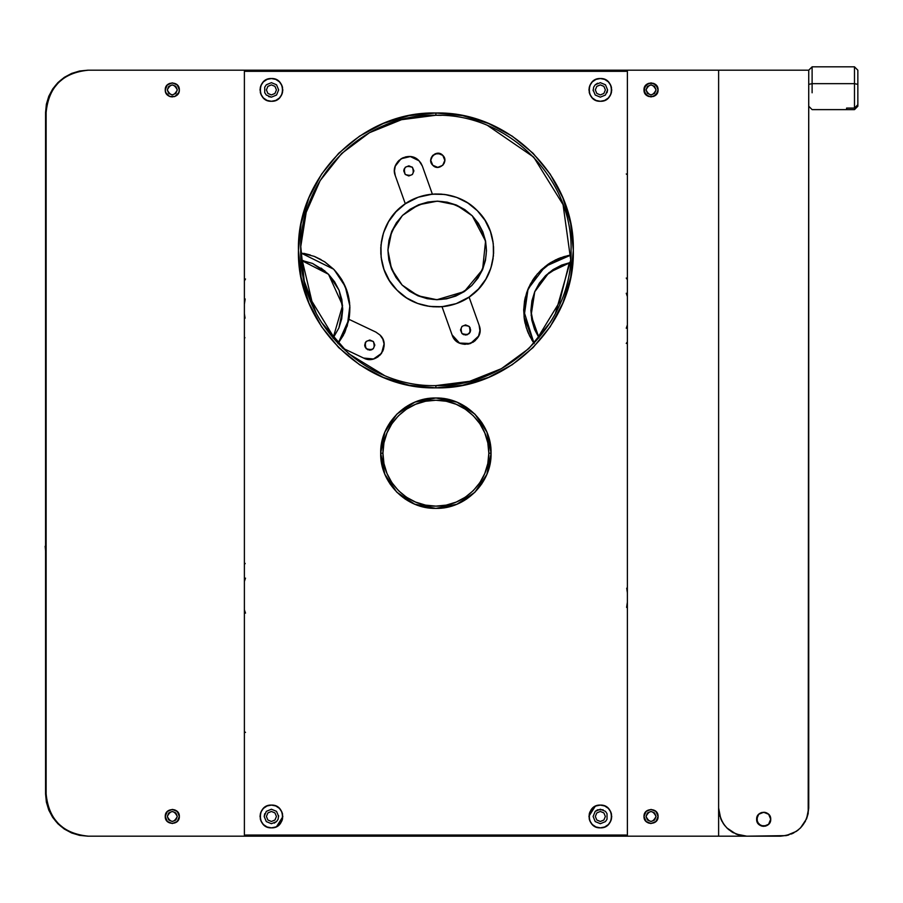 <?xml version="1.0" encoding="UTF-8"?>
<svg xmlns="http://www.w3.org/2000/svg" width="903" height="903" viewBox="0 0 903 903"><rect width="100%" height="100%" fill="white"/><g stroke="black" fill="none" stroke-linecap="round" stroke-linejoin="round"><path stroke-width="1.35" d="M46.132 112.435C48.649 86.801 62.736 72.714 88.37 70.197L80.13 71.01L72.206 73.414L64.903 77.319L58.503 82.568L53.254 88.968L49.349 96.271L46.945 104.195L46.132 112.435L46.132 793.94L46.945 802.18L49.349 810.104L53.254 817.407L58.503 823.807L64.903 829.067L72.206 832.972L80.13 835.365L88.37 836.178C62.736 833.661 48.649 819.574 46.132 793.94L46.132 112.435M88.37 836.178L244.386 836.178L88.37 836.178M244.386 70.197L88.37 70.197L244.386 70.197M165.791 819.168L165.249 816.47C164.82 807.384 179.765 807.384 179.336 816.47L177.27 811.492L179.336 816.47C179.765 825.545 164.82 825.556 165.249 816.47L167.315 821.448L165.249 816.47L167.315 811.492L172.292 809.427L177.27 811.492M177.236 811.447L172.292 809.427L174.99 809.968M172.236 809.427L167.315 811.492M167.281 811.526L165.249 816.447M167.348 821.482L172.292 823.513L167.315 821.448M172.349 823.513L177.27 821.448L172.292 823.513M177.304 821.414L179.336 816.493L177.27 821.448M167.281 84.972L165.249 89.894C164.82 80.83 179.765 80.83 179.336 89.905L177.27 84.927L179.336 89.905L178.794 92.603L174.99 96.418L169.595 96.418L165.791 92.603L165.249 89.905L167.315 84.927L172.292 82.873L177.27 84.927M177.236 84.893L172.292 82.873M172.236 82.873L167.315 84.927L169.595 83.403M58.503 82.568L53.254 88.968L49.349 96.271M49.349 810.104L53.254 817.407L58.503 823.807M165.791 92.603L165.249 89.905L167.315 84.927M178.794 87.219L179.336 89.905C179.765 98.991 164.82 98.991 165.249 89.905L165.565 92.004M172.292 96.948L169.595 96.418M165.249 816.47L165.791 813.772M166.163 93.37L167.303 94.871M167.326 94.894L169.03 96.147M170.43 96.7L174.403 96.632M175.78 96.023L177.259 94.905M177.281 94.883L178.794 92.603M178.862 92.456L179.336 89.905M808.738 106.238L812.113 109.624L854.475 109.624L857.85 106.238L854.475 109.602L846.585 109.602L846.585 108.078L854.475 108.078L857.85 104.725L857.85 106.238L854.475 109.624L846.585 109.602L846.585 108.078L854.475 108.078L854.475 66.822L854.475 83.652L812.113 83.652L854.475 83.652L857.85 84.374L857.85 70.197L854.475 66.822L812.113 66.822L812.113 92.783L812.113 66.833L808.738 70.197L808.196 813.513L806.593 818.795L800.487 827.938L796.22 831.437L786.073 835.636L746.781 836.178L736.001 834.033L726.87 827.938L723.371 823.671L720.763 818.795L718.619 808.027L718.619 70.197L808.738 70.197L718.619 70.197L718.619 808.027C720.312 825.105 729.692 834.496 746.781 836.178L780.576 836.178C797.665 834.496 807.045 825.105 808.738 808.027L808.738 70.197M808.738 84.374L812.113 83.652L808.738 84.374M857.85 106.238L857.85 84.374L854.475 83.652L854.475 108.078L857.85 104.725L857.85 70.197M245.514 71.326L626.253 71.326L245.514 71.326L245.514 70.197L87.805 70.197L79.566 71.01L71.642 73.414L64.339 77.319L57.939 82.568L52.69 88.968L48.785 96.271L46.38 104.195L45.568 112.435L45.568 793.94L46.38 802.18L48.785 810.104L52.69 817.407L57.939 823.807L64.339 829.067L71.642 832.972L79.566 835.365L87.805 836.178L245.514 836.178L245.514 835.061L626.253 835.061L245.514 835.061M52.69 817.407L57.939 823.807L64.339 829.067M626.253 835.061L626.253 836.178L763.678 836.178L245.514 836.178L626.253 836.178L627.382 835.061L627.382 71.326L627.382 835.061M627.382 71.326L626.253 70.197L245.514 70.197L718.619 70.197L626.253 70.197L626.253 71.326M71.642 73.414L64.339 77.319L57.939 82.568L52.69 88.968M167.281 89.905L168.748 86.361L172.292 84.893L175.837 86.361L177.304 89.905L175.837 93.449L172.292 94.928L168.748 93.449L167.281 89.905C170.622 83.448 173.963 83.448 177.304 89.905C173.963 96.373 170.622 96.373 167.281 89.905M167.281 816.47L168.748 812.926L172.292 811.458L175.837 812.926L177.304 816.47L175.837 820.014L172.292 821.482L168.748 820.014L167.281 816.47C170.622 810.002 173.963 810.002 177.304 816.47C173.963 822.938 170.622 822.938 167.281 816.47M266.408 816.47L267.875 812.926L271.419 811.458L274.963 812.926L276.431 816.47L274.963 820.014L271.419 821.482L267.875 820.014L266.408 816.47M646.017 816.47L647.485 812.926L651.029 811.458L654.573 812.926L656.052 816.47L654.573 820.014L651.029 821.482L647.485 820.014L646.017 816.47C649.359 810.002 652.7 810.002 656.052 816.47C652.7 822.938 649.359 822.938 646.017 816.47M595.325 816.47L596.804 812.926L600.348 811.458L603.893 812.926L605.36 816.47L603.893 820.014L600.348 821.482L596.804 820.014L595.325 816.47M266.408 89.905L267.875 86.361L271.419 84.893L274.963 86.361L276.431 89.905L274.963 93.449L271.419 94.928L267.875 93.449L266.408 89.905M595.325 89.905L596.804 86.361L600.348 84.893L603.893 86.361L605.36 89.905L603.893 93.449L600.348 94.928L596.804 93.449L595.325 89.905M646.017 89.905L647.485 86.361L651.029 84.893L654.573 86.361L656.052 89.905L654.573 93.449L651.029 94.928L647.485 93.449L646.017 89.905C649.359 83.448 652.7 83.448 656.052 89.905C652.7 96.373 649.359 96.373 646.017 89.905M244.386 71.326L245.514 70.197L87.805 70.197C62.172 72.714 48.096 86.801 45.568 112.435L45.568 793.94C48.085 819.574 62.172 833.661 87.805 836.178L245.514 836.178L244.386 835.061L244.386 71.326L244.386 835.061M756.691 819.281L757.222 816.617L757.222 821.956L761.003 825.737L766.354 825.737L768.622 824.225L770.665 819.281L770.135 821.956M757.865 815.409L757.222 816.617M759.795 813.479L758.746 814.348M762.313 812.44L761.003 812.835M765.044 812.44L763.678 812.305M767.561 813.479L766.354 812.835M769.491 815.409L768.622 814.348M769.491 823.164L768.622 824.225M767.561 825.094L766.354 825.737M765.044 826.132L763.678 826.268M762.313 826.132L761.003 825.737M759.795 825.094L758.746 824.225M757.865 823.164L757.222 821.956M770.665 819.281L770.135 816.617M302.257 260.403L311.919 301.309L333.783 337.203L311.919 301.309L302.257 260.403M538.335 336.785L559.521 302.11L569.319 262.683L559.521 302.11L538.335 336.785M436.917 299.717L464.323 291.556L482.586 269.557L485.566 241.112L472.269 215.817C491.187 239.171 491.04 262.401 471.817 285.506C448.464 304.424 425.234 304.277 402.128 285.055L418.044 295.8L436.849 299.717M484.742 219.926L477.405 210.749L468.318 203.288M464.695 201.087L457.866 197.859M453.396 196.312L446.5 194.721M441.544 194.111L434.851 193.987M430.257 194.371L420.392 196.504M417.265 197.576L405.74 203.514M402.806 205.613L396.665 211.076M393.573 214.542L389.396 220.321M386.969 224.576L384.193 230.908M382.68 235.649L381.28 242.388M380.795 247.309L380.84 254.296M381.371 259.082L382.962 266.25M384.373 270.448L387.963 278.135M389.656 280.946L396.993 290.123L406.079 297.584M409.691 299.785L416.531 303.013M421.001 304.559L427.898 306.151M432.853 306.76L439.535 306.885M444.141 306.501L454.006 304.367M457.132 303.295L468.657 297.358M471.58 295.258L477.721 289.795M480.825 286.33L484.99 280.551M487.428 276.295L490.205 269.963M491.717 265.222L493.117 258.495M493.602 253.562L493.557 246.575M493.027 241.79L491.435 234.622M490.024 230.423L486.435 222.736M391.631 269.207L402.128 285.055C383.211 261.701 383.357 238.471 402.58 215.365C425.934 196.448 449.163 196.594 472.269 215.817L478.353 223.323L482.845 231.868L485.6 241.135L486.48 250.752L485.464 260.369L482.608 269.591L477.992 278.079L471.817 285.506L464.311 291.59L455.767 296.082L446.5 298.837L436.883 299.717L427.266 298.712L418.044 295.845L409.556 291.229L402.128 285.055L396.045 277.548L391.541 269.004L388.798 259.737L387.918 250.12L388.922 240.503L391.789 231.281L396.394 222.793L402.58 215.365L410.086 209.282L418.631 204.789L427.898 202.035L437.515 201.155L447.12 202.159L456.354 205.026L464.842 209.643L472.269 215.817L456.354 205.026M627.382 174.753L626.253 173.974L627.382 174.753M244.386 731.633L245.514 732.401L244.386 731.633M405.233 167.326L403.754 170.859L405.266 167.281L408.856 165.825L405.266 167.281M412.095 167.01L412.434 167.326C414.624 174.358 412.219 176.728 405.221 174.448L408.788 175.961L405.221 174.448C403.031 167.427 405.436 165.046 412.434 167.326L408.856 165.825L412.434 167.326L413.901 170.927L412.389 174.493L408.799 175.961M470.632 329.956L469.176 326.423L465.598 324.911L469.176 326.423L470.632 330.013L470.237 331.954L467.472 334.674L463.6 334.652L461.964 333.546L465.53 335.047L467.472 334.674M374.824 345.059L373.357 341.515L374.824 345.115L373.311 348.682L371.664 349.777L367.781 349.743L365.06 346.989L364.677 345.048L366.189 341.469L369.779 340.013L373.357 341.515C375.546 348.547 373.142 350.917 366.144 348.637L369.711 350.15L371.664 349.777L373.311 348.682L374.824 345.115L373.311 348.682L369.767 350.15M245.514 613.126L244.386 609.807M244.386 581.442L245.514 578.134M626.716 588.192L627.382 592.786M627.382 602.188L626.592 607.414M534.689 291.804L530.896 310.429L531.912 300.823L534.768 291.601L539.384 283.102L545.559 275.675L553.065 269.602L561.621 265.098L570.877 262.355M485.6 241.135L486.48 250.752M485.464 260.369L482.608 269.591M396.394 222.793L402.58 215.365L410.086 209.282M456.139 204.936L437.515 201.155L447.12 202.159M341.718 318.815L338.851 328.049L333.072 338.185L338.851 328.049L341.718 318.815L342.722 309.21L338.941 327.834M244.386 304.187L245.176 298.961L244.386 304.187M312.382 263.394L301.06 260.199L312.596 263.484L324.956 271.002M444.265 163.059L442.73 165.328L444.818 160.362L442.73 165.328L437.741 167.36L432.774 165.26L437.729 167.36M432.797 155.35L430.742 160.271L431.295 157.585L435.133 153.792L440.517 153.837L442.797 155.372C449.48 161.535 438.847 172.033 432.774 165.26C426.081 159.109 436.725 148.6 442.797 155.372L437.831 153.284M437.289 201.155L418.631 204.778M418.416 204.868L402.591 215.354M402.411 215.524L391.789 231.281M391.699 231.495L387.918 250.097M387.918 250.345L391.541 268.981M452.042 334.81L442.019 306.715C424.557 307.867 409.544 302.336 396.993 290.123C417.705 312.111 455.891 312.359 476.886 290.642C498.874 269.929 499.133 231.744 477.405 210.749C502.057 234.148 497.756 278.824 469.075 297.076C460.891 302.618 451.872 305.835 442.019 306.715L429.659 306.422L417.66 303.442L406.587 297.922L396.993 290.123C372.341 266.724 376.641 222.048 405.312 203.796C413.506 198.254 422.525 195.037 432.368 194.156C449.841 193.005 464.853 198.536 477.405 210.749C456.692 188.761 418.507 188.513 397.512 210.23C375.524 230.942 375.264 269.128 396.993 290.123L389.34 280.449L383.967 269.354L381.134 257.344L380.964 245.018L383.482 232.94L388.561 221.698L395.954 211.833L405.312 203.796L395.3 175.713L394.464 170.949L395.254 166.186L397.591 161.953L401.192 158.725L405.661 156.885L410.481 156.625L415.12 157.98L419.048 160.802L422.356 166.062L432.368 194.156L444.739 194.45L456.737 197.43L467.799 202.949L477.405 210.749L485.058 220.422L490.431 231.518L493.264 243.528L493.433 255.854L490.916 267.931L485.837 279.174L478.443 289.039L469.075 297.076L479.098 325.159L479.911 330.701L478.545 336.13L475.204 340.634L470.395 343.512L464.842 344.325L459.413 342.959L454.92 339.618L452.042 334.81L442.019 306.715L456.173 303.645L469.075 297.076L479.098 325.159C486.153 342.305 457.426 352.554 452.042 334.81L454.92 339.618M408.845 175.961L412.389 174.493M412.423 174.46L413.901 170.927M413.901 170.87L412.434 167.326M403.754 170.915L405.221 174.448L403.754 170.859L404.16 168.917M465.587 335.047L469.131 333.591L470.237 331.954M469.165 333.546L470.632 330.013M465.542 324.911L462.009 326.378L465.598 324.911L469.176 326.423C471.366 333.444 468.962 335.826 461.964 333.546C459.774 326.514 462.178 324.143 469.176 326.423L470.26 328.071M461.964 326.412L460.496 329.945L462.009 326.378M460.496 330.001L461.964 333.546L460.496 329.945M364.677 345.104L366.144 348.637C363.954 341.616 366.358 339.235 373.357 341.515L369.779 340.013L366.189 341.469L369.733 340.013M366.155 341.503L364.677 345.048L366.144 348.637M539.012 337.801L531.122 315.328L534.745 291.759L548.968 272.616L570.515 262.446L561.621 265.098M561.406 265.189L545.559 275.675M545.401 275.844L534.779 291.59M530.896 310.666L534.531 329.313L531.788 320.057L530.896 310.429M534.61 329.527L539.001 337.824M342.722 308.984L339.099 290.326L341.842 299.593L342.722 309.21M339.009 290.111L328.511 274.275L342.598 305.383L333.06 338.173M301.06 260.211L328.511 274.275L312.596 263.484M437.786 167.36L442.73 165.328M444.818 160.305L442.809 155.384L444.818 160.362M437.774 153.273L432.842 155.305L431.295 157.585M430.742 160.328L432.751 165.249L430.742 160.271M333.613 269.173L300.733 252.885L314.199 256.35L324.595 261.768L333.647 269.207L341.966 279.953L347.463 292.38L349.845 305.767L348.964 319.323L375.908 332.101L379.971 334.99L382.804 339.088L384.068 343.919L383.594 348.885L381.461 353.389L377.917 356.899L373.379 358.976L368.401 359.383L363.593 358.051L342.271 347.937L363.593 358.051L368.401 359.383M244.927 337.824L244.386 336.898M244.386 564.589L245.187 563.404M534.215 343.591L529.609 335.927L526.268 327.631L524.282 318.917L523.695 309.989L524.519 301.094L526.742 292.425L530.309 284.219L535.118 276.69L541.055 269.997L547.974 264.342L555.706 259.838L564.048 256.61L570.978 255.018L552.455 261.565L537.251 274.038L527.307 290.969L523.695 310.293M626.253 278.056L627.359 279.67M626.942 342.44L626.253 343.445M456.997 341.515L459.413 342.959L452.042 334.821M462.065 343.908L464.842 344.325M467.664 344.19L470.395 343.512L459.627 343.061M472.935 342.316L475.204 340.634M477.1 338.546L478.545 336.13L470.621 343.422M479.493 333.489L478.658 335.905M463.6 334.652L461.964 333.546M394.464 171.085L395.277 175.667L405.312 203.796L418.224 197.226L432.368 194.156L422.356 166.062L419.048 160.802L415.12 157.98M412.863 157.099L410.481 156.625L419.037 160.79L422.356 166.062M408.054 156.546L405.661 156.885M403.348 157.619L401.192 158.725L410.176 156.591M399.25 160.181L397.591 161.953M396.236 163.974L395.254 166.186L400.932 158.894M394.656 168.534L395.153 166.513M341.39 279.016L333.647 269.207C346.944 283.407 352.057 300.112 348.964 319.323L344.483 333.094L337.982 343.637L343.467 335.148M370.907 359.394L373.379 358.976L363.616 358.062M375.738 358.13L377.917 356.899M379.847 355.297L381.461 353.389L373.661 358.897M382.725 351.233L383.594 348.885M384.057 346.425L384.068 343.919L381.63 353.152M383.651 341.447L384.035 343.603M382.759 338.986L380.005 335.024L375.908 332.101L379.971 334.99C391.496 345.397 377.228 365.501 363.593 358.051M373.357 341.515L374.824 345.115M365.083 343.106L366.189 341.469M570.899 255.03L567.547 255.684M560.932 257.637L557.569 258.98M551.259 262.231L548.595 263.913M534.124 278.045L532.296 280.777M528.966 286.917L527.533 290.258M525.411 296.895L524.699 300.135M523.706 309.357L523.695 310.135M524.508 320.351L525.128 323.398M527.16 330.238L528.515 333.602M531.675 339.709L534.045 343.354L524.033 316.93L528.063 288.971L545.141 266.464L570.978 255.03M626.253 293.249L627.382 296.568M627.382 324.933L626.253 328.252M539.023 337.869L534.531 329.313M531.912 300.823L534.768 291.601L539.384 283.102M300.733 252.874L333.647 269.207L324.854 261.938M321.084 259.624L314.786 256.587M310.26 254.962L303.837 253.359M245.514 278.993L244.386 280.878M344.912 332.169L348.863 319.82M349.348 316.998L349.912 307.246M349.619 302.889L348.118 294.66M346.808 290.371L343.264 282.267M321.084 268.089L328.511 274.275L334.595 281.781L339.099 290.326M245.052 318.195L244.386 313.589M301.06 260.199L303.374 260.617M337.982 343.637L348.964 319.323L375.908 332.101L379.971 334.99M337.97 343.625L347.271 325.904L349.856 306.027L345.273 286.533L334.245 269.816M523.695 310.587L534.057 343.343M479.911 330.6L479.121 325.227M422.344 166.039L420.99 163.251M420.764 162.901L419.094 160.847M395.3 175.713C389.509 162.043 409.251 149.65 419.048 160.802M45.568 540.536L45.568 550.886L45.15 546.27M756.635 819.281L757.177 816.594L756.635 819.281C756.217 810.205 771.139 810.205 770.722 819.281L770.18 821.978L770.722 819.281L768.656 814.303L763.678 812.248L758.701 814.303L756.635 819.281L758.701 824.27L763.678 826.324L768.656 824.27L770.722 819.281C771.162 828.367 756.206 828.367 756.635 819.281L756.906 821.233M757.493 822.644L758.486 824.033M759.762 825.139L760.337 825.477M761.714 826.042L763.351 826.324M765.055 826.189L765.699 826.031M767.065 825.455L768.419 824.484M769.537 823.197L770.146 822.069M770.722 819.258L768.871 814.54M767.595 813.434L767.019 813.095M765.642 812.531L764.006 812.248M762.301 812.384L761.669 812.542M760.292 813.118L758.938 814.088M757.82 815.375L757.211 816.504M786.073 835.636L788.748 834.97M791.355 834.033L793.85 832.859M796.22 831.437L798.444 829.789M800.487 827.938L805.408 821.301M806.593 818.795L808.738 808.027M719.16 813.524L719.838 816.199M720.763 818.795L721.948 821.301M723.371 823.671L725.007 825.884M726.87 827.938L728.913 829.789M731.137 831.437L733.507 832.859M736.001 834.033L738.609 834.97M741.284 835.636L746.781 836.178M767.595 825.139L766.376 825.793M762.301 826.189L760.981 825.793M757.82 823.197L757.177 821.978M759.762 813.434L760.981 812.779M765.055 812.384L766.376 812.779M769.537 815.375L770.18 816.594M646.017 821.414L643.997 816.493C643.568 807.395 658.501 807.395 658.073 816.47L656.018 821.448L658.073 816.47C658.513 825.556 643.557 825.556 643.997 816.47L646.051 821.448L648.343 822.972L651.029 823.513L656.007 821.448M655.973 821.482L651.029 823.513M650.973 823.513L646.051 821.448M718.619 70.197L718.619 836.178L718.619 70.197M658.073 816.47L656.007 811.492L651.029 809.427L646.051 811.492L643.997 816.47L646.051 811.492M655.973 94.928L651.029 96.948L646.051 94.883L643.997 89.928C643.568 80.83 658.501 80.83 658.073 89.905L657.542 87.219L653.727 83.403L648.343 83.403L644.528 87.219L644.528 92.603L648.343 96.418L653.727 96.418L657.542 92.603L658.073 89.905L656.007 94.883M646.096 811.447L651.029 809.427M651.086 809.427L656.007 811.492L658.073 816.447M656.052 84.972L658.073 89.894C658.501 98.991 643.568 98.991 643.997 89.905L646.051 84.927M646.096 84.893L651.029 82.873M651.086 82.873L656.007 84.927M491.074 453.193L490.013 442.425L486.875 432.063L481.773 422.525L474.91 414.161L466.546 407.298L457.008 402.196L446.646 399.058L435.878 397.997L425.11 399.058L414.759 402.196L405.221 407.298L396.857 414.161L389.983 422.525L384.892 432.063L381.743 442.425L380.682 453.193L381.743 463.961L384.892 474.312L389.983 483.85L396.857 492.214L405.221 499.088L414.759 504.179L425.11 507.328L435.878 508.389L446.646 507.328L457.008 504.179L466.546 499.088L474.91 492.214L481.773 483.85L486.875 474.312L490.013 463.961L491.074 453.193L488.828 453.193C489.505 481.491 464.176 506.809 435.878 506.131C407.58 506.809 382.262 481.48 382.94 453.193L383.956 463.521L386.969 473.454L391.857 482.608L398.449 490.622L406.463 497.214L415.617 502.102L425.55 505.116L435.878 506.131L446.206 505.116L456.139 502.102L465.293 497.214L473.319 490.622L479.899 482.608L484.798 473.454L487.812 463.521L488.828 453.193L487.812 442.865L484.798 432.932L479.899 423.778L473.319 415.752L465.293 409.172L456.139 404.273L446.206 401.259L435.878 400.243L425.55 401.259L415.617 404.273L406.463 409.172L398.449 415.752L391.857 423.778L386.969 432.932L383.956 442.865L382.94 453.193L380.682 453.193L382.94 453.193C382.217 424.895 407.592 399.521 435.878 400.243C464.176 399.521 489.55 424.895 488.828 453.193L491.074 453.193L486.965 432.277M486.875 432.052L475.068 414.319M474.91 414.161L457.211 402.286M456.997 402.185L435.957 397.997M466.546 407.298L457.008 402.196L446.646 399.058L435.878 397.997L414.974 402.106M405.221 499.088L414.759 504.179L425.11 507.328L435.878 508.389C406.384 509.145 379.926 482.687 380.682 453.193C379.926 423.699 406.384 397.241 435.878 397.997L425.11 399.058L414.759 402.196L397.015 414.003M396.846 414.161L384.971 431.871M384.881 432.085L380.682 452.967M380.682 453.193L384.802 474.098M384.892 474.335L396.699 492.056M396.857 492.225L414.545 504.1M414.77 504.19L435.799 508.389M435.878 397.997C465.372 397.241 491.83 423.699 491.074 453.193C491.83 482.687 465.372 509.145 435.878 508.389L456.794 504.269M435.878 508.389L446.646 507.328L457.008 504.179L474.752 492.372M474.91 492.214L486.796 474.504M486.886 474.301L491.074 453.408M430.471 115.358L435.878 115.257L435.878 112.999L435.878 115.257C363.649 113.406 298.859 178.196 300.71 250.424C298.859 322.664 363.649 387.455 435.878 385.604L435.878 387.861C362.453 389.746 296.556 323.861 298.453 250.424C296.556 176.999 362.453 111.103 435.878 112.999L409.07 115.64L383.29 123.463L359.529 136.161L338.704 153.25L321.615 174.076L308.916 197.836L301.094 223.617L298.453 250.424L301.094 277.244L308.916 303.024L321.615 326.784L338.704 347.599L359.529 364.699L383.29 377.398L409.07 385.22L435.878 387.861L462.697 385.22L488.478 377.398L512.227 364.699L533.052 347.599L550.153 326.784L562.851 303.024L570.673 277.244L573.303 250.424L570.673 223.617L562.851 197.836L550.153 174.076L533.052 153.25L512.227 136.161L488.478 123.463L462.697 115.64L435.878 112.999C509.315 111.114 575.188 176.988 573.303 250.424C575.188 323.861 509.315 389.735 435.878 387.861L435.878 385.604C363.649 387.455 298.859 322.664 300.71 250.424C298.859 178.196 363.649 113.406 435.878 115.257L401.53 119.693L369.406 132.73L341.673 153.487L320.136 180.623L306.185 212.363L300.767 246.564L304.221 281.036L316.332 313.522M321.344 322.224L348.626 353.671L384.147 375.309M271.419 101.283L275.776 100.425L279.467 97.953L281.928 94.262L282.797 89.905L281.928 85.559L279.467 81.868L275.776 79.396L271.419 78.527L267.062 79.396L263.371 81.868L260.911 85.559L260.041 89.905L260.911 94.262L263.371 97.953L267.062 100.425L271.419 101.283C256.745 101.971 256.745 77.85 271.419 78.527C286.093 77.85 286.093 101.971 271.419 101.283L267.062 100.425L271.419 101.283M600.348 101.283L604.694 100.425L608.385 97.953L610.857 94.262L611.726 89.905L610.857 85.559L608.385 81.868L604.694 79.396L600.348 78.527L595.991 79.396L592.3 81.868L589.828 85.559L588.97 89.905L589.828 94.262L592.3 97.953L595.991 100.425L600.348 101.283C585.675 101.971 585.675 77.85 600.348 78.527C615.011 77.85 615.011 101.971 600.348 101.283L595.991 100.425L600.348 101.283M600.348 827.848L604.694 826.979L608.385 824.518L610.857 820.827L611.726 816.47L610.857 812.113L608.385 808.422L604.694 805.961L600.348 805.092L595.991 805.961L592.3 808.422L589.828 812.113L588.97 816.47L589.828 820.827L592.3 824.518L595.991 826.979L600.348 827.848C585.675 828.536 585.675 804.404 600.348 805.092C615.011 804.404 615.011 828.536 600.348 827.848L595.991 826.979L600.292 827.848M271.419 827.848L275.776 826.979L279.467 824.518L281.928 820.827L282.797 816.47L281.928 812.113L279.467 808.422L275.776 805.961L271.419 805.092L267.062 805.961L263.371 808.422L260.911 812.113L260.041 816.47L260.911 820.827L263.371 824.518L267.062 826.979L271.419 827.848C256.745 828.536 256.745 804.404 271.419 805.092C286.093 804.404 286.093 828.536 271.419 827.848L267.062 826.979L271.363 827.848M435.878 385.604C508.118 387.455 572.908 322.664 571.057 250.424C572.908 178.196 508.118 113.406 435.878 115.257C508.118 113.406 572.908 178.196 571.057 250.424C572.908 322.664 508.118 387.455 435.878 385.604L469.684 381.303L501.368 368.684L528.842 348.558L550.435 322.179M555.345 313.668L570.719 259.974L563.066 204.642L533.696 157.122L487.801 125.63M414.759 402.196L405.221 407.298M456.997 504.19L466.546 499.088M278.655 816.47L276.532 811.357L271.419 809.235L266.306 811.357L264.184 816.47L266.306 821.583L271.419 823.705L276.532 821.583L278.101 819.235L278.609 815.623M603.114 809.788L597.572 809.788L595.224 811.357L593.102 816.47L595.224 821.583L600.348 823.705L605.461 821.583L607.03 819.235L607.03 813.705L605.461 811.357L600.348 809.235L595.224 811.357M593.102 89.905L595.224 95.029L600.348 97.152L605.461 95.029L607.584 89.905L605.461 84.792L600.348 82.67L595.224 84.792L593.655 87.139L593.158 90.751M268.654 96.598L271.419 97.152L276.532 95.029L278.655 89.905L276.532 84.792L271.419 82.67L266.306 84.792L264.737 87.139L264.737 92.682L266.306 95.029L271.419 97.152L276.532 95.029M441.296 115.358L435.675 115.257M320.418 320.7L316.197 313.262M317.675 315.982L318.815 318.014M271.442 101.283L274.884 100.752M276.566 100.052L279.253 98.156M280.878 96.226L281.555 95.075M282.244 93.415L282.797 90.21M282.583 87.693L282.244 86.395M281.555 84.735L279.67 82.083M277.74 80.446L275.866 79.441M267.954 79.069L271.397 78.527L275.776 79.396L271.476 78.527M266.272 79.757L263.586 81.665M261.96 83.584L261.283 84.747M260.595 86.395L260.041 89.611M260.256 92.129L260.595 93.427M261.283 95.075L263.168 97.738M265.098 99.375L266.972 100.38M600.371 101.283L603.814 100.752M605.495 100.052L608.182 98.156M609.807 96.226L610.484 95.075M611.162 93.415L611.715 90.21M611.5 87.693L611.162 86.395M610.484 84.735L608.599 82.083M606.669 80.446L604.784 79.441M596.883 79.069L600.314 78.527L604.694 79.396L600.405 78.527M595.19 79.757L592.503 81.665M590.878 83.584L590.201 84.747M589.524 86.395L588.97 89.611M589.185 92.129L589.524 93.427M590.212 95.075L592.086 97.738M594.016 99.375L595.901 100.38M600.371 827.848L603.814 827.306M605.495 826.617L608.182 824.721M609.807 822.791L610.484 821.628M611.162 819.98L611.715 816.764M611.5 814.246L611.162 812.948M610.484 811.3L608.599 808.636M606.669 807.011L604.784 805.995M600.348 805.092L604.694 805.961L600.348 805.092L596.883 805.634M595.19 806.323L588.97 816.177M589.185 818.694L589.524 819.992M590.212 821.64L592.086 824.304M594.016 825.929L595.901 826.945M271.453 827.848L274.884 827.306M276.566 826.617L282.797 816.764M282.583 814.246L282.244 812.948M281.555 811.3L279.67 808.636M277.74 807.011L275.866 805.995M271.419 805.092L275.776 805.961L271.419 805.092L267.954 805.634M266.272 806.323L263.586 808.219M261.96 810.149L261.283 811.312M260.595 812.96L260.041 816.177M260.256 818.694L260.595 819.992M261.283 821.64L263.168 824.304M265.098 825.929L266.972 826.945M554.476 315.294L550.141 322.653M551.767 320.023L552.952 318.014M280.878 83.584L281.928 85.559M282.583 92.129L281.928 94.262M277.74 99.375L275.776 100.425M261.96 96.237L260.911 94.262M260.256 87.693L260.911 85.559M265.098 80.446L267.062 79.396M609.807 83.584L610.857 85.559M611.5 92.129L610.857 94.262M606.669 99.375L604.694 100.425M590.878 96.226L589.828 94.262M589.185 87.693L589.828 85.559M594.027 80.446L595.991 79.396M595.224 95.029L600.348 97.152L605.461 95.029M607.03 92.682L607.584 89.905M597.572 83.223L595.224 84.792M609.807 810.149L610.857 812.113M611.5 818.694L610.857 820.827M606.669 825.929L604.694 826.979M590.878 822.791L589.828 820.827M589.185 814.246L589.828 812.113M590.878 810.149L592.3 808.422M594.027 807.011L595.991 805.961M280.878 810.149L281.928 812.113M282.583 818.694L281.928 820.827M280.878 822.791L279.467 824.518M277.74 825.929L275.776 826.979M261.96 822.791L260.911 820.827M260.256 814.246L260.911 812.113M265.098 807.011L267.062 805.961M274.185 823.152L276.532 821.583M276.532 811.357L271.419 809.235L266.306 811.357M264.737 813.705L264.184 816.47M627.382 348.039L627.382 350.161M244.386 373.515L244.386 360.771M627.382 374.045L627.382 371.393L627.382 374.045M627.382 367.024L627.382 369.474M627.382 364.044L627.382 365.23M627.382 352.136L627.382 357.509M244.386 347.508L244.386 351.956M244.386 355.906L244.386 354.529M244.386 367.024L244.386 369.598M244.386 374.045L244.386 371.393"/></g></svg>
